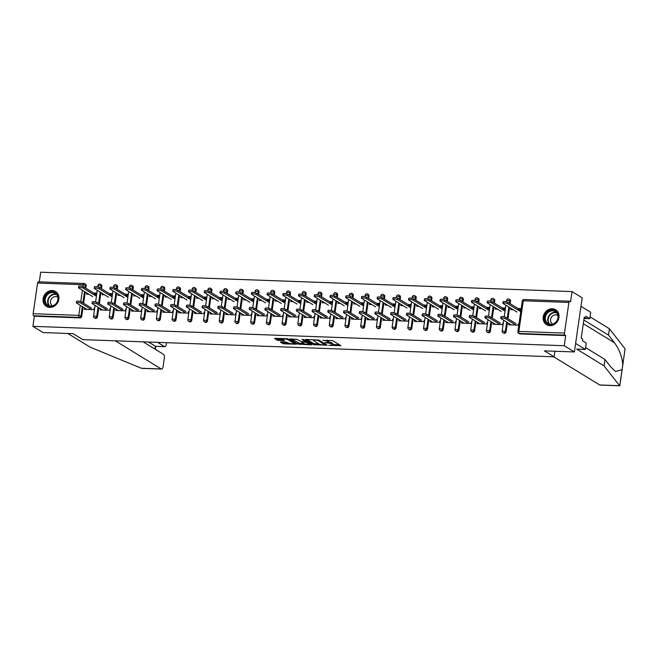 <?xml version="1.0" encoding="UTF-8"?>
<svg xmlns="http://www.w3.org/2000/svg" width="658" height="658" viewBox="0 0 658 658"><rect width="100%" height="100%" fill="white"/><g stroke="black" fill="none" stroke-linecap="round" stroke-linejoin="round"><path stroke-width="0.99" d="M328.868 345.31L340.926 345.672L332.726 340.647L322.774 340.392A3.52 0.757 -171.8 0 1 327.396 341.395L328.079 341.815A3.52 0.757 -171.8 0 1 328.391 342.201A3.52 0.757 -171.8 0 1 326.368 342.596L324.641 342.719L327.01 342.983A3.52 0.757 -171.8 0 1 331.632 343.994L332.315 344.414A3.52 0.757 -171.8 0 1 332.627 344.8A3.52 0.757 -171.8 0 1 330.604 345.195L328.868 345.31M49.761 307.401A8.735 7.633 -58.5 0 0 58.356 301.15A8.735 7.633 -58.5 0 0 55.543 291.51A8.735 7.633 -58.5 0 0 52.196 290.515A8.735 7.633 -58.5 0 0 43.601 296.758A8.735 7.633 -58.5 0 0 46.414 306.406A8.735 7.633 -58.5 0 0 49.761 307.401M549.866 325.644A8.735 7.633 -58.5 0 0 558.453 319.393A8.735 7.633 -58.5 0 0 555.648 309.754A8.735 7.633 -58.5 0 0 552.292 308.75A8.735 7.633 -58.5 0 0 543.705 315.001A8.735 7.633 -58.5 0 0 546.51 324.649A8.735 7.633 -58.5 0 0 549.866 325.644M280.958 341.897L280.431 342.144L282.726 343.55L284.174 343.863L296.47 344.167L288.179 339.026L286.732 338.706L275.06 338.286L274.534 338.525L277.306 340.227L283.746 340.729L284.379 340.605L282.899 339.635A2.945 0.633 -171.8 0 1 282.636 339.314A2.945 0.633 -171.8 0 1 284.972 339.026A2.945 0.633 -171.8 0 1 288.196 339.832L293.591 343.139A2.945 0.633 -171.8 0 1 293.855 343.46A2.945 0.633 -171.8 0 1 291.527 343.747A2.945 0.633 -171.8 0 1 288.303 342.95L285.959 342.078L280.958 341.897M568.899 302.45L523.266 300.78L518.849 331.426L564.49 333.088L568.899 302.45A1.678 0.732 92.1 0 1 569.663 301.191A1.678 0.732 92.1 0 1 569.836 301.249L570.576 301.701L572.032 291.584L582.198 297.811L574.393 351.948L544.372 350.854L554.118 356.825L82.826 339.635L73.079 333.664L43.058 332.561L32.9 326.335L564.235 345.721L565.691 335.596L564.951 335.144L519.31 333.474L520.05 333.935L565.691 335.596M574.393 351.948L564.235 345.721M313.479 344.669L327.133 345.17L318.933 340.145L305.822 339.405L305.287 339.651L313.479 344.669L313.636 343.591L319.056 344.052M311.218 344.85L298.107 344.109L289.808 338.969L296.881 339.339L301.652 341.691L305.592 341.691L302.03 339.454L303.42 339.503L311.752 344.611L311.218 344.85L311.292 344.331M554.118 356.825L554.916 351.232M564.49 333.088A1.678 0.732 92.1 0 0 564.951 335.144M32.9 326.335L34.356 316.218L33.616 315.758A1.678 0.732 -87.9 0 1 33.155 313.71L37.572 283.063A1.678 0.732 -87.9 0 1 38.328 281.813A1.678 0.732 -87.9 0 1 38.501 281.871M39.307 281.846L40.706 272.198L572.032 291.584M517.994 308.495L520.618 308.594L520.412 310L517.788 309.902M518.43 323.752L518.233 325.159L508.659 324.805L508.856 323.423M511.027 308.372L510.847 309.647L513.256 309.737M97.458 316.885A1.678 1.472 121.5 0 1 95.073 318.258L94.324 317.806A1.678 1.472 121.5 0 0 94.974 317.995A1.678 1.472 -58.5 0 0 96.718 316.432L97.458 316.885L98.79 307.631M99.852 284.108A1.678 1.472 121.5 0 1 100.501 284.297L101.242 284.758A1.678 1.472 121.5 0 1 101.875 286.238L101.513 288.772M100.962 292.58L99.342 303.823M82.949 286.543L83.204 284.733A1.678 0.732 -87.9 0 1 83.969 283.483A1.678 0.732 -87.9 0 1 84.142 283.532A1.678 1.472 121.5 0 1 84.783 283.721L85.524 284.182A1.678 1.472 121.5 0 1 86.157 285.671L85.795 288.196M85.244 292.004L83.624 303.248M83.073 307.056L81.74 316.309A1.678 1.472 121.5 0 1 79.996 317.88L79.256 317.427L33.616 315.758M34.356 316.218L79.996 317.88M520.05 333.935A1.678 1.472 121.5 0 1 519.409 333.738L518.668 333.285A1.678 1.472 121.5 0 0 519.31 333.474A1.678 0.732 92.1 0 1 518.849 331.426L517.879 331.616A1.678 1.678 0 0 0 518.668 333.285M102.401 293.468L102.22 294.743L104.638 294.833M109.17 294.998L111.786 295.097L111.992 293.682L109.368 293.591M109.804 308.841L109.606 310.255L100.032 309.902L100.23 308.512M128.894 318.028A1.678 1.472 121.5 0 1 126.501 319.41L125.76 318.949A1.678 1.472 121.5 0 0 126.402 319.146A1.678 1.472 -58.5 0 0 128.145 317.575L128.894 318.028L130.226 308.775M131.287 285.251A1.678 1.472 121.5 0 1 131.929 285.449L132.669 285.901A1.678 1.472 121.5 0 1 133.303 287.39L132.941 289.915M132.39 293.723L130.769 304.967M133.837 294.611L133.648 295.894L136.066 295.977M140.598 296.141L143.222 296.24L143.428 294.833L140.804 294.735M141.24 309.992L141.034 311.399L131.468 311.053L131.666 309.663M160.322 319.179A1.678 1.472 121.5 0 1 157.936 320.553L157.188 320.101A1.678 1.472 121.5 0 0 157.838 320.29A1.678 1.472 -58.5 0 0 159.581 318.719L160.322 319.179L161.654 309.926M162.723 286.403A1.678 1.472 121.5 0 1 163.365 286.592L164.105 287.044A1.678 1.472 121.5 0 1 164.739 288.533L164.377 291.066M163.826 294.874L162.205 306.118M165.265 295.755L165.084 297.038L167.502 297.128M172.034 297.293L174.658 297.383L174.855 295.977L172.24 295.886M172.676 311.135L172.47 312.542L162.896 312.196L163.102 310.806M191.758 320.323A1.678 1.472 121.5 0 1 189.364 321.704L188.624 321.244A1.678 1.472 121.5 0 0 189.265 321.441A1.678 1.472 -58.5 0 0 191.017 319.87L191.758 320.323L193.09 311.07M194.151 287.546A1.678 1.472 121.5 0 1 194.793 287.735L195.541 288.196A1.678 1.472 121.5 0 1 196.174 289.685L195.804 292.21M195.262 296.018L193.641 307.261M196.701 296.906L196.52 298.181L198.93 298.271M203.47 298.436L206.086 298.535L206.291 297.128L203.667 297.029M204.103 312.287L203.906 313.693L194.332 313.34L194.529 311.958M223.185 321.466A1.678 1.472 121.5 0 1 220.8 322.848L220.06 322.395A1.678 1.472 121.5 0 0 220.701 322.584A1.678 1.472 -58.5 0 0 222.445 321.014L223.185 321.466L224.526 312.213M225.587 288.689A1.678 1.472 121.5 0 1 226.229 288.887L226.969 289.339A1.678 1.472 121.5 0 1 227.602 290.828L227.24 293.361M226.689 297.169L225.069 308.405M228.137 298.049L227.948 299.332L230.366 299.415M234.898 299.587L237.522 299.678L237.719 298.271L235.103 298.173M235.539 313.43L235.334 314.837L225.768 314.491L225.965 313.101M254.621 322.617A1.678 1.472 121.5 0 1 252.236 323.991L251.488 323.539A1.678 1.472 121.5 0 0 252.137 323.728A1.678 1.472 -58.5 0 0 253.881 322.165L254.621 322.617L255.954 313.364M257.015 289.841A1.678 1.472 121.5 0 1 257.665 290.03L258.405 290.482A1.678 1.472 121.5 0 1 259.038 291.971L258.676 294.504M258.125 298.313L256.505 309.556M259.565 299.201L259.384 300.476L261.802 300.566M266.334 300.731L268.949 300.829L269.155 299.415L266.531 299.324M266.967 314.573L266.77 315.988L257.196 315.634L257.393 314.244M286.057 323.761A1.678 1.472 121.5 0 1 283.664 325.142L282.924 324.682A1.678 1.472 121.5 0 0 283.565 324.879A1.678 1.472 -58.5 0 0 285.309 323.308L286.057 323.761L287.39 314.508M288.451 290.984A1.678 1.472 121.5 0 1 289.092 291.181L289.833 291.634A1.678 1.472 121.5 0 1 290.466 293.123L290.104 295.648M289.553 299.456L287.933 310.699M291 300.344L290.811 301.627L293.229 301.709M297.761 301.874L300.385 301.973L300.591 300.566L297.967 300.467M298.403 315.725L298.197 317.131L288.632 316.786L288.829 315.396M317.485 324.912A1.678 1.472 121.5 0 1 315.1 326.286L314.351 325.833A1.678 1.472 121.5 0 0 315.001 326.023A1.678 1.472 -58.5 0 0 316.745 324.452L317.485 324.912L318.817 315.659M319.887 292.136A1.678 1.472 121.5 0 1 320.528 292.325L321.269 292.777A1.678 1.472 121.5 0 1 321.902 294.266L321.54 296.799M320.989 300.607L319.369 311.851M322.428 301.487L322.247 302.77L324.665 302.861M329.197 303.025L331.821 303.116L332.019 301.709L329.403 301.619M329.839 316.868L329.633 318.275L320.059 317.929L320.265 316.539M348.921 326.055A1.678 1.472 121.5 0 1 346.527 327.437L345.787 326.977A1.678 1.472 121.5 0 0 346.429 327.174A1.678 1.472 -58.5 0 0 348.181 325.603L348.921 326.055L350.253 316.802M351.314 293.279A1.678 1.472 121.5 0 1 351.956 293.468L352.704 293.929A1.678 1.472 121.5 0 1 353.338 295.417L352.968 297.942M352.425 301.751L350.804 312.994M353.864 302.639L353.683 303.914L356.093 304.004M360.633 304.169L363.249 304.267L363.455 302.861L360.831 302.762M361.267 318.02L361.069 319.426L351.495 319.072L351.693 317.691M380.349 327.199A1.678 1.472 121.5 0 1 377.963 328.581L377.223 328.128A1.678 1.472 121.5 0 0 377.865 328.317A1.678 1.472 -58.5 0 0 379.608 326.746L380.349 327.199L381.689 317.946M382.75 294.422A1.678 1.472 121.5 0 1 383.392 294.62L384.132 295.072A1.678 1.472 121.5 0 1 384.766 296.561L384.404 299.094M383.853 302.902L382.232 314.137M385.3 303.782L385.111 305.065L387.529 305.147M392.061 305.32L394.685 305.411L394.882 304.004L392.267 303.906M392.703 319.163L392.497 320.569L382.931 320.224L383.129 318.834M411.785 328.35A1.678 1.472 121.5 0 1 409.399 329.724L408.651 329.271A1.678 1.472 121.5 0 0 409.301 329.461A1.678 1.472 -58.5 0 0 411.044 327.898L411.785 328.35L413.117 319.097M414.178 295.574A1.678 1.472 121.5 0 1 414.828 295.763L415.568 296.215A1.678 1.472 121.5 0 1 416.201 297.704L415.84 300.237M415.288 304.045L413.668 315.289M416.728 304.934L416.547 306.209L418.965 306.299M423.497 306.464L426.113 306.562L426.318 305.147L423.694 305.057M424.13 320.306L423.933 321.721L414.359 321.367L414.556 319.977M443.221 329.494A1.678 1.472 121.5 0 1 440.827 330.875L440.087 330.415A1.678 1.472 121.5 0 0 440.728 330.612A1.678 1.472 -58.5 0 0 442.472 329.041L443.221 329.494L444.553 320.24M445.614 296.717A1.678 1.472 121.5 0 1 446.256 296.914L446.996 297.367A1.678 1.472 121.5 0 1 447.629 298.855L447.267 301.38M446.716 305.189L445.096 316.432M448.164 306.077L447.975 307.352L450.393 307.442M454.925 307.607L457.549 307.705L457.754 306.299L455.13 306.2M455.566 321.458L455.361 322.864L445.795 322.519L445.992 321.129M474.648 330.645A1.678 1.472 121.5 0 1 472.263 332.019L471.515 331.566A1.678 1.472 121.5 0 0 472.164 331.755A1.678 1.472 -58.5 0 0 473.908 330.184L474.648 330.645L475.981 321.392M477.05 297.868A1.678 1.472 121.5 0 1 477.692 298.058L478.432 298.51A1.678 1.472 121.5 0 1 479.065 299.999L478.703 302.532M478.152 306.34L476.532 317.584M479.592 307.22L479.411 308.503L481.829 308.594M486.361 308.758L488.984 308.849L489.182 307.442L486.566 307.352M487.002 322.601L486.797 324.007L477.223 323.662L477.428 322.272M506.084 331.788A1.678 1.472 121.5 0 1 503.691 333.17L502.951 332.709A1.678 1.472 121.5 0 0 503.592 332.907A1.678 1.472 -58.5 0 0 505.344 331.336L506.084 331.788L507.417 322.535M508.478 299.012A1.678 1.472 121.5 0 1 509.119 299.201L509.868 299.661A1.678 1.472 121.5 0 1 510.501 301.15L510.131 303.675M509.588 307.483L507.968 318.727M502.712 323.177L502.515 324.583L492.941 324.238L493.138 322.848M495.31 307.796L495.129 309.079L497.547 309.161M502.079 309.326L504.694 309.424L504.9 308.018L502.276 307.919M490.366 331.213A1.678 1.472 121.5 0 1 487.981 332.594L487.233 332.142A1.678 1.472 121.5 0 0 487.882 332.331A1.678 1.472 -58.5 0 0 489.626 330.76L490.366 331.213L491.699 321.959M492.76 298.436A1.678 1.472 121.5 0 1 493.41 298.633L494.15 299.086A1.678 1.472 121.5 0 1 494.783 300.574L494.413 303.099M493.87 306.916L492.25 318.151M471.284 322.033L471.079 323.44L461.513 323.086L461.71 321.696M463.882 306.653L463.693 307.928L466.111 308.018M470.643 308.183L473.267 308.281L473.464 306.875L470.848 306.776M458.93 330.069A1.678 1.472 121.5 0 1 456.545 331.443L455.805 330.99A1.678 1.472 121.5 0 0 456.446 331.18A1.678 1.472 -58.5 0 0 458.19 329.617L458.93 330.069L460.263 320.816M461.332 297.293A1.678 1.472 121.5 0 1 461.974 297.482L462.714 297.942A1.678 1.472 121.5 0 1 463.347 299.423L462.985 301.956M462.434 305.764L460.814 317.008M439.848 320.882L439.651 322.288L430.077 321.943L430.274 320.553M432.446 305.501L432.265 306.784L434.675 306.875M439.215 307.039L441.831 307.13L442.036 305.723L439.412 305.625M427.503 328.926A1.678 1.472 121.5 0 1 425.109 330.3L424.369 329.847A1.678 1.472 121.5 0 0 425.01 330.036A1.678 1.472 -58.5 0 0 426.762 328.465L427.503 328.926L428.835 319.673M429.896 296.149A1.678 1.472 121.5 0 1 430.538 296.339L431.286 296.791A1.678 1.472 121.5 0 1 431.919 298.28L431.549 300.813M431.006 304.621L429.386 315.865M408.421 319.739L408.215 321.145L398.641 320.791L398.847 319.41M401.01 304.358L400.829 305.633L403.247 305.723M407.779 305.888L410.403 305.986L410.6 304.58L407.985 304.481M396.067 327.774A1.678 1.472 121.5 0 1 393.681 329.156L392.933 328.696A1.678 1.472 121.5 0 0 393.583 328.893A1.678 1.472 -58.5 0 0 395.326 327.322L396.067 327.774L397.399 318.521M398.468 294.998A1.678 1.472 121.5 0 1 399.11 295.187L399.85 295.648A1.678 1.472 121.5 0 1 400.483 297.136L400.122 299.661M399.571 303.47L397.95 314.713M376.985 318.587L376.779 319.994L367.213 319.648L367.411 318.258M369.582 303.206L369.393 304.49L371.811 304.58M376.343 304.744L378.967 304.835L379.173 303.428L376.549 303.338M364.639 326.631A1.678 1.472 121.5 0 1 362.245 328.005L361.505 327.552A1.678 1.472 121.5 0 0 362.147 327.742A1.678 1.472 -58.5 0 0 363.89 326.171L364.639 326.631L365.971 317.378M367.032 293.855A1.678 1.472 121.5 0 1 367.674 294.044L368.414 294.496A1.678 1.472 121.5 0 1 369.048 295.985L368.686 298.518M368.135 302.326L366.514 313.57M345.549 317.444L345.351 318.85L335.777 318.505L335.975 317.115M338.146 302.063L337.965 303.346L340.383 303.428M344.915 303.593L347.531 303.692L347.737 302.285L345.113 302.186M333.203 325.48A1.678 1.472 121.5 0 1 330.818 326.861L330.069 326.409A1.678 1.472 121.5 0 0 330.719 326.598A1.678 1.472 -58.5 0 0 332.463 325.027L333.203 325.48L334.535 316.227M335.596 292.703A1.678 1.472 121.5 0 1 336.246 292.9L336.986 293.353A1.678 1.472 121.5 0 1 337.62 294.842L337.258 297.375M336.707 301.183L335.087 312.418M314.121 316.301L313.915 317.707L304.35 317.353L304.547 315.963M306.718 300.92L306.529 302.195L308.947 302.285M313.479 302.45L316.103 302.548L316.301 301.142L313.685 301.043M301.767 324.336A1.678 1.472 121.5 0 1 299.382 325.71L298.642 325.258A1.678 1.472 121.5 0 0 299.283 325.447A1.678 1.472 -58.5 0 0 301.027 323.884L301.767 324.336L303.108 315.083M304.169 291.56A1.678 1.472 121.5 0 1 304.81 291.749L305.551 292.21A1.678 1.472 121.5 0 1 306.184 293.69L305.822 296.223M305.271 300.032L303.651 311.275M282.685 315.149L282.488 316.556L272.914 316.21L273.111 314.82M275.283 299.768L275.102 301.051L277.512 301.142M282.052 301.306L284.667 301.397L284.873 299.99L282.249 299.892M270.339 323.193A1.678 1.472 121.5 0 1 267.946 324.567L267.206 324.114A1.678 1.472 121.5 0 0 267.847 324.304A1.678 1.472 -58.5 0 0 269.599 322.733L270.339 323.193L271.672 313.94M272.733 290.417A1.678 1.472 121.5 0 1 273.374 290.606L274.123 291.058A1.678 1.472 121.5 0 1 274.756 292.547L274.386 295.08M273.843 298.888L272.223 310.132M251.257 314.006L251.052 315.412L241.478 315.059L241.683 313.677M243.847 298.625L243.666 299.9L246.084 299.99M250.616 300.155L253.24 300.254L253.437 298.847L250.821 298.748M238.903 322.042A1.678 1.472 121.5 0 1 236.518 323.423L235.77 322.963A1.678 1.472 121.5 0 0 236.419 323.16A1.678 1.472 -58.5 0 0 238.163 321.589L238.903 322.042L240.236 312.789M241.305 289.265A1.678 1.472 121.5 0 1 241.947 289.454L242.687 289.915A1.678 1.472 121.5 0 1 243.32 291.404L242.958 293.929M242.407 297.737L240.787 308.98M219.821 312.854L219.616 314.261L210.05 313.915L210.247 312.525M212.419 297.474L212.23 298.757L214.648 298.847M219.18 299.012L221.804 299.102L222.009 297.696L219.385 297.605M207.476 320.898A1.678 1.472 121.5 0 1 205.082 322.272L204.342 321.82A1.678 1.472 121.5 0 0 204.983 322.009A1.678 1.472 -58.5 0 0 206.727 320.438L207.476 320.898L208.808 311.645M209.869 288.122A1.678 1.472 121.5 0 1 210.511 288.311L211.251 288.763A1.678 1.472 121.5 0 1 211.884 290.252L211.522 292.785M210.971 296.594L209.351 307.837M188.385 311.711L188.188 313.118L178.614 312.772L178.811 311.382M180.983 296.33L180.802 297.613L183.22 297.696M187.752 297.86L190.368 297.959L190.573 296.552L187.949 296.454M176.04 319.747A1.678 1.472 121.5 0 1 173.654 321.129L172.906 320.676A1.678 1.472 121.5 0 0 173.556 320.865A1.678 1.472 -58.5 0 0 175.299 319.294L176.04 319.747L177.372 310.494M178.433 286.97A1.678 1.472 121.5 0 1 179.083 287.168L179.823 287.62A1.678 1.472 121.5 0 1 180.457 289.109L180.095 291.642M179.544 295.45L177.923 306.686M156.958 310.568L156.752 311.974L147.186 311.621L147.384 310.231M149.555 295.187L149.366 296.462L151.784 296.552M156.316 296.717L158.94 296.816L159.137 295.409L156.522 295.31M144.604 318.604A1.678 1.472 121.5 0 1 142.218 319.977L141.478 319.525A1.678 1.472 121.5 0 0 142.12 319.714A1.678 1.472 -58.5 0 0 143.863 318.151L144.604 318.604L145.944 309.35M147.005 285.827A1.678 1.472 121.5 0 1 147.647 286.016L148.387 286.477A1.678 1.472 121.5 0 1 149.021 287.957L148.659 290.491M148.108 294.299L146.487 305.542M125.522 309.416L125.324 310.823L115.75 310.477L115.948 309.087M118.119 294.036L117.938 295.319L120.348 295.409M124.888 295.574L127.504 295.664L127.71 294.258L125.086 294.167M113.176 317.46A1.678 1.472 121.5 0 1 110.783 318.834L110.042 318.382A1.678 1.472 121.5 0 0 110.684 318.571A1.678 1.472 -58.5 0 0 112.436 317L113.176 317.46L114.508 308.207M115.569 284.684A1.678 1.472 121.5 0 1 116.211 284.873L116.959 285.325A1.678 1.472 121.5 0 1 117.593 286.814L117.223 289.347M116.68 293.155L115.06 304.399M94.094 308.273L93.888 309.679L84.314 309.326L84.52 307.944M86.683 292.892L86.502 294.167L88.92 294.258M93.452 294.422L96.076 294.521L96.274 293.114L93.658 293.016M332.627 344.8L332.784 343.715A3.52 0.757 -171.8 0 0 332.471 343.328L332.315 344.414M328.424 342.004A3.52 0.757 -171.8 0 1 331.788 342.908L332.471 343.328M328.391 342.201L328.548 341.124A3.52 0.757 -171.8 0 0 328.235 340.737L328.079 341.815M327.314 340.186A3.52 0.757 -171.8 0 1 327.552 340.318L328.235 340.737M332.668 344.545L339.487 344.792M306.875 339.446L313.636 343.591M324.871 344.981L318.044 340.4L315.601 340.128A3.52 0.757 -171.8 0 0 313.578 340.523A3.52 0.757 -171.8 0 0 313.899 340.91L318.817 343.92A3.52 0.757 -171.8 0 0 323.44 344.932L324.871 344.981M310.321 343.731L309.252 343.69M303.642 343.484L299.703 343.344L299.546 344.422M291.494 338.878L299.703 343.344M303.651 343.492A2.945 0.633 -171.8 0 0 306.875 344.29A2.945 0.633 -171.8 0 0 309.211 344.011A2.945 0.633 -171.8 0 0 308.947 343.682L305.6 342.201L301.652 342.209L303.651 343.492M306.11 341.148L305.6 342.201M276.121 338.319L278.91 339.462L282.85 339.602M282.019 341.938L284.33 342.785L288.27 342.925M293.904 343.131L294.94 343.172M502.852 303.223L503.049 301.816A2.517 0.543 8.2 0 1 505.048 301.57A2.517 0.543 8.2 0 1 507.811 302.252L507.614 303.659A2.517 0.543 -171.8 0 0 504.85 302.976A2.517 0.543 -171.8 0 0 502.852 303.223A2.517 0.543 -171.8 0 0 503.074 303.494L517.015 312.04M520.749 311.711L507.614 303.659M520.412 309.976L507.811 302.252M500.68 318.275L500.886 316.86A2.517 0.543 8.2 0 1 502.885 316.621A2.517 0.543 8.2 0 1 505.64 317.304L505.443 318.711A2.517 0.543 -171.8 0 0 502.679 318.028A2.517 0.543 -171.8 0 0 500.68 318.275A2.517 0.543 -171.8 0 0 500.911 318.546L511.282 324.904M505.64 317.304L516.012 323.662M505.443 318.711L515.814 325.068M555.763 311.218A7.559 6.605 121.5 0 1 556.816 321.293A7.559 6.605 121.5 0 1 547.135 323.629A7.559 6.605 121.5 0 1 546.091 313.562A7.559 6.605 121.5 0 1 555.763 311.218M547.686 323.317A6.999 6.119 -58.5 0 0 548.024 323.539A6.999 6.119 -58.5 0 0 556.775 320.964A6.999 6.119 -58.5 0 0 555.673 311.826A6.999 6.119 -58.5 0 0 555.344 311.604A6.999 6.119 -58.5 0 0 546.592 314.179A6.999 6.119 -58.5 0 0 547.686 323.317M557.951 315.585A4.984 4.359 -58.5 0 0 557.91 315.552A4.984 4.359 -58.5 0 0 557.671 315.396A4.984 4.359 -58.5 0 0 551.445 317.23A4.984 4.359 -58.5 0 0 552.226 323.736A4.984 4.359 -58.5 0 0 552.465 323.892A4.984 4.359 -58.5 0 0 552.761 324.057M556.512 310.387A8.677 7.583 -58.5 0 0 556.405 310.305A8.677 7.583 -58.5 0 0 555.985 310.025A8.677 7.583 -58.5 0 0 545.137 313.224A8.677 7.583 -58.5 0 0 546.502 324.55A8.677 7.583 -58.5 0 0 546.913 324.83A8.677 7.583 -58.5 0 0 547.472 325.134M48.865 292.728A7.559 6.605 121.5 0 1 57.764 295.746A7.559 6.605 121.5 0 1 53.841 305.641A7.559 6.605 121.5 0 1 44.933 302.622A7.559 6.605 121.5 0 1 48.865 292.728M53.882 305.304A6.999 6.119 -58.5 0 0 57.904 299.332A6.999 6.119 -58.5 0 0 55.239 293.361A6.999 6.119 -58.5 0 0 49.276 293.353A6.999 6.119 -58.5 0 0 45.254 299.324A6.999 6.119 -58.5 0 0 47.927 305.296A6.999 6.119 -58.5 0 0 53.882 305.304M57.855 297.342A4.984 4.359 -58.5 0 0 57.575 297.153A4.984 4.359 -58.5 0 0 53.331 297.145A4.984 4.359 -58.5 0 0 50.469 301.397A4.984 4.359 -58.5 0 0 52.36 305.649A4.984 4.359 -58.5 0 0 52.656 305.814M56.415 292.144A8.677 7.583 -58.5 0 0 55.889 291.782A8.677 7.583 -58.5 0 0 48.495 291.774A8.677 7.583 -58.5 0 0 43.502 299.176A8.677 7.583 -58.5 0 0 46.817 306.587A8.677 7.583 -58.5 0 0 47.376 306.891M585.62 347.621L604.99 359.49L611.019 367.189L615.543 371.482L622.073 369.681L619.754 385.802L600.047 385.078A3.364 1.464 -87.9 0 1 599.701 384.971L619.844 385.72L625.075 348.847L609.423 328.737L608.502 335.128L583.843 320.01M604.99 359.49L604.069 365.881L576.696 349.102L585.365 349.414L575.618 343.443L580.973 306.307L590.711 312.279L589.79 318.669L585.891 316.276L585.645 318.011L584.255 317.156L581.244 338.056L582.634 338.911L582.388 340.638L586.278 343.032L585.365 349.414M619.581 385.695L604.069 365.881M584.065 318.456L589.79 318.669M609.423 328.737L590.053 316.868M622.073 369.681L622.756 364.968C622.279 357.162 619.532 349.776 614.531 342.826L608.502 335.128M553.74 356.809L599.701 384.971M584.139 317.954L585.645 318.011M115.298 340.819L161.251 368.982A3.364 1.464 92.1 0 0 161.597 369.089A3.364 1.464 92.1 0 0 163.11 366.58L164.294 358.355A3.364 1.464 92.1 0 0 163.373 354.251L143.107 341.831M161.251 368.982L141.363 368.25L90.064 347.128L67.774 333.466M164.829 346.676L155.675 346.338L164.484 346.569A3.364 1.464 92.1 0 0 164.829 346.676A3.364 1.464 92.1 0 0 166.342 344.167L166.556 342.686M164.484 346.569L157.624 342.357M155 349.118L155.411 346.231L148.552 342.028M487.134 302.647L487.339 301.241A2.517 0.543 8.2 0 1 489.33 300.994A2.517 0.543 8.2 0 1 492.094 301.685L491.896 303.091A2.517 0.543 -171.8 0 0 489.133 302.4A2.517 0.543 -171.8 0 0 487.134 302.647A2.517 0.543 -171.8 0 0 487.364 302.927L501.306 311.464M505.031 311.144L491.896 303.091M504.702 309.408L492.094 301.685M471.416 302.071L471.621 300.665A2.517 0.543 8.2 0 1 473.62 300.418A2.517 0.543 8.2 0 1 476.384 301.109L476.178 302.516A2.517 0.543 -171.8 0 0 473.415 301.833A2.517 0.543 -171.8 0 0 471.416 302.071A2.517 0.543 -171.8 0 0 471.646 302.351L485.588 310.897M489.313 310.568L476.178 302.516M488.984 308.832L476.384 301.109M455.698 301.504L455.904 300.089A2.517 0.543 8.2 0 1 457.902 299.851A2.517 0.543 8.2 0 1 460.666 300.533L460.46 301.94A2.517 0.543 -171.8 0 0 457.697 301.257A2.517 0.543 -171.8 0 0 455.698 301.504A2.517 0.543 -171.8 0 0 455.928 301.775L469.87 310.321M473.604 309.992L460.46 301.94M473.267 308.257L460.666 300.533M439.98 300.928L440.186 299.522A2.517 0.543 8.2 0 1 442.184 299.275A2.517 0.543 8.2 0 1 444.948 299.966L444.742 301.372A2.517 0.543 -171.8 0 0 441.979 300.681A2.517 0.543 -171.8 0 0 439.98 300.928A2.517 0.543 -171.8 0 0 440.21 301.208L454.152 309.745M457.886 309.424L444.742 301.372M457.549 307.689L444.948 299.966M424.27 300.352L424.468 298.946A2.517 0.543 8.2 0 1 426.466 298.699A2.517 0.543 8.2 0 1 429.23 299.39L429.032 300.796A2.517 0.543 -171.8 0 0 426.269 300.106A2.517 0.543 -171.8 0 0 424.27 300.352A2.517 0.543 -171.8 0 0 424.492 300.632L438.434 309.178M442.168 308.849L429.032 300.796M441.831 307.113L429.23 299.39M484.962 317.699L485.168 316.292A2.517 0.543 8.2 0 1 487.167 316.046A2.517 0.543 8.2 0 1 489.93 316.728L489.725 318.143A2.517 0.543 -171.8 0 0 486.961 317.452A2.517 0.543 -171.8 0 0 484.962 317.699A2.517 0.543 -171.8 0 0 485.193 317.97L495.564 324.328M489.93 316.728L500.302 323.086M489.725 318.143L500.096 324.493M469.244 317.123L469.45 315.717A2.517 0.543 8.2 0 1 471.449 315.47A2.517 0.543 8.2 0 1 474.212 316.161L474.007 317.567A2.517 0.543 -171.8 0 0 471.243 316.876A2.517 0.543 -171.8 0 0 469.244 317.123A2.517 0.543 -171.8 0 0 469.475 317.403L479.846 323.761M474.212 316.161L484.584 322.51M474.007 317.567L484.378 323.925M453.535 316.547L453.732 315.141A2.517 0.543 8.2 0 1 455.731 314.902A2.517 0.543 8.2 0 1 458.494 315.585L458.289 316.991A2.517 0.543 -171.8 0 0 455.525 316.309A2.517 0.543 -171.8 0 0 453.535 316.547A2.517 0.543 -171.8 0 0 453.757 316.827L464.129 323.185M458.494 315.585L468.866 321.943M458.289 316.991L468.66 323.349M437.817 315.98L438.014 314.573A2.517 0.543 8.2 0 1 440.013 314.327A2.517 0.543 8.2 0 1 442.776 315.009L442.579 316.416A2.517 0.543 -171.8 0 0 439.815 315.733A2.517 0.543 -171.8 0 0 437.817 315.98A2.517 0.543 -171.8 0 0 438.039 316.251L448.411 322.609M442.776 315.009L453.148 321.367M442.579 316.416L452.951 322.774M422.099 315.404L422.304 313.998A2.517 0.543 8.2 0 1 424.303 313.751A2.517 0.543 8.2 0 1 427.058 314.442L426.861 315.848A2.517 0.543 -171.8 0 0 424.097 315.157A2.517 0.543 -171.8 0 0 422.099 315.404A2.517 0.543 -171.8 0 0 422.329 315.684L432.701 322.033M427.058 314.442L437.43 320.791M426.861 315.848L437.233 322.206M408.552 299.777L408.758 298.37A2.517 0.543 8.2 0 1 410.748 298.132A2.517 0.543 8.2 0 1 413.512 298.814L413.314 300.221A2.517 0.543 -171.8 0 0 410.551 299.538A2.517 0.543 -171.8 0 0 408.552 299.777A2.517 0.543 -171.8 0 0 408.783 300.056L422.724 308.602M426.45 308.273L413.314 300.221M426.121 306.538L413.512 298.814M406.381 314.828L406.586 313.422A2.517 0.543 8.2 0 1 408.585 313.175A2.517 0.543 8.2 0 1 411.349 313.866L411.143 315.272A2.517 0.543 -171.8 0 0 408.379 314.59A2.517 0.543 -171.8 0 0 406.381 314.828A2.517 0.543 -171.8 0 0 406.611 315.108L416.983 321.466M411.349 313.866L421.72 320.224M411.143 315.272L421.515 321.63M392.834 299.209L393.04 297.803A2.517 0.543 8.2 0 1 395.039 297.556A2.517 0.543 8.2 0 1 397.802 298.239L397.596 299.653A2.517 0.543 -171.8 0 0 394.833 298.962A2.517 0.543 -171.8 0 0 392.834 299.209A2.517 0.543 -171.8 0 0 393.065 299.48L407.006 308.026M410.732 307.705L397.596 299.653M410.403 305.962L397.802 298.239M390.663 314.261L390.868 312.846A2.517 0.543 8.2 0 1 392.867 312.608A2.517 0.543 8.2 0 1 395.631 313.29L395.425 314.697A2.517 0.543 -171.8 0 0 392.661 314.014A2.517 0.543 -171.8 0 0 390.663 314.261A2.517 0.543 -171.8 0 0 390.893 314.532L401.265 320.89M395.631 313.29L406.002 319.648M395.425 314.697L405.797 321.055M377.116 298.633L377.322 297.227A2.517 0.543 8.2 0 1 379.321 296.98A2.517 0.543 8.2 0 1 382.084 297.671L381.879 299.077A2.517 0.543 -171.8 0 0 379.115 298.387A2.517 0.543 -171.8 0 0 377.116 298.633A2.517 0.543 -171.8 0 0 377.347 298.913L391.288 307.459M395.022 307.13L381.879 299.077M394.685 305.394L382.084 297.671M374.953 313.685L375.15 312.279A2.517 0.543 8.2 0 1 377.149 312.032A2.517 0.543 8.2 0 1 379.913 312.723L379.707 314.129A2.517 0.543 -171.8 0 0 376.944 313.438A2.517 0.543 -171.8 0 0 374.953 313.685A2.517 0.543 -171.8 0 0 375.175 313.965L385.547 320.314M379.913 312.723L390.284 319.072M379.707 314.129L390.079 320.479M361.398 298.058L361.604 296.651A2.517 0.543 8.2 0 1 363.603 296.413A2.517 0.543 8.2 0 1 366.366 297.095L366.161 298.502A2.517 0.543 -171.8 0 0 363.397 297.819A2.517 0.543 -171.8 0 0 361.398 298.058A2.517 0.543 -171.8 0 0 361.629 298.337L375.57 306.883M379.304 306.554L366.161 298.502M378.967 304.819L366.366 297.095M359.235 313.109L359.433 311.703A2.517 0.543 8.2 0 1 361.431 311.456A2.517 0.543 8.2 0 1 364.195 312.147L363.997 313.553A2.517 0.543 -171.8 0 0 361.234 312.871A2.517 0.543 -171.8 0 0 359.235 313.109A2.517 0.543 -171.8 0 0 359.457 313.389L369.829 319.747M364.195 312.147L374.566 318.505M363.997 313.553L374.369 319.911M345.689 297.49L345.886 296.084A2.517 0.543 8.2 0 1 347.885 295.837A2.517 0.543 8.2 0 1 350.648 296.519L350.451 297.926A2.517 0.543 -171.8 0 0 347.687 297.243A2.517 0.543 -171.8 0 0 345.689 297.49A2.517 0.543 -171.8 0 0 345.911 297.761L359.852 306.307M363.586 305.978L350.451 297.926M363.257 304.243L350.648 296.519M343.517 312.542L343.723 311.127A2.517 0.543 8.2 0 1 345.721 310.889A2.517 0.543 8.2 0 1 348.485 311.571L348.279 312.978A2.517 0.543 -171.8 0 0 345.516 312.295A2.517 0.543 -171.8 0 0 343.517 312.542A2.517 0.543 -171.8 0 0 343.747 312.813L354.119 319.171M348.485 311.571L358.849 317.929M348.279 312.978L358.651 319.336M329.971 296.914L330.176 295.508A2.517 0.543 8.2 0 1 332.167 295.261A2.517 0.543 8.2 0 1 334.93 295.952L334.733 297.358A2.517 0.543 -171.8 0 0 331.969 296.668A2.517 0.543 -171.8 0 0 329.971 296.914A2.517 0.543 -171.8 0 0 330.201 297.194L344.142 305.731M347.868 305.411L334.733 297.358M347.539 303.675L334.93 295.952M327.799 311.966L328.005 310.56A2.517 0.543 8.2 0 1 330.003 310.313A2.517 0.543 8.2 0 1 332.767 310.995L332.561 312.41A2.517 0.543 -171.8 0 0 329.798 311.719A2.517 0.543 -171.8 0 0 327.799 311.966A2.517 0.543 -171.8 0 0 328.029 312.237L338.401 318.595M332.767 310.995L343.139 317.353M332.561 312.41L342.933 318.76M314.253 296.339L314.458 294.932A2.517 0.543 8.2 0 1 316.457 294.685A2.517 0.543 8.2 0 1 319.22 295.376L319.015 296.783A2.517 0.543 -171.8 0 0 316.251 296.1A2.517 0.543 -171.8 0 0 314.253 296.339A2.517 0.543 -171.8 0 0 314.483 296.618L328.424 305.164M332.15 304.835L319.015 296.783M331.821 303.099L319.22 295.376M312.081 311.39L312.287 309.984A2.517 0.543 8.2 0 1 314.285 309.737A2.517 0.543 8.2 0 1 317.049 310.428L316.843 311.834A2.517 0.543 -171.8 0 0 314.08 311.144A2.517 0.543 -171.8 0 0 312.081 311.39A2.517 0.543 -171.8 0 0 312.311 311.67L322.683 318.028M317.049 310.428L327.421 316.786M316.843 311.834L327.215 318.192M298.535 295.771L298.74 294.356A2.517 0.543 8.2 0 1 300.739 294.118A2.517 0.543 8.2 0 1 303.502 294.8L303.297 296.207A2.517 0.543 -171.8 0 0 300.533 295.524A2.517 0.543 -171.8 0 0 298.535 295.771A2.517 0.543 -171.8 0 0 298.765 296.042L312.706 304.588M316.44 304.259L303.297 296.207M316.103 302.524L303.502 294.8M296.371 310.815L296.569 309.408A2.517 0.543 8.2 0 1 298.567 309.17A2.517 0.543 8.2 0 1 301.331 309.852L301.125 311.259A2.517 0.543 -171.8 0 0 298.362 310.576A2.517 0.543 -171.8 0 0 296.371 310.815A2.517 0.543 -171.8 0 0 296.594 311.094L306.965 317.452M301.331 309.852L311.703 316.21M301.125 311.259L311.497 317.617M282.817 295.195L283.022 293.789A2.517 0.543 8.2 0 1 285.021 293.542A2.517 0.543 8.2 0 1 287.785 294.233L287.579 295.639A2.517 0.543 -171.8 0 0 284.815 294.949A2.517 0.543 -171.8 0 0 282.817 295.195A2.517 0.543 -171.8 0 0 283.047 295.475L296.988 304.012M300.722 303.692L287.579 295.639M300.385 301.956L287.785 294.233M280.653 310.247L280.851 308.841A2.517 0.543 8.2 0 1 282.85 308.594A2.517 0.543 8.2 0 1 285.613 309.276L285.416 310.683A2.517 0.543 -171.8 0 0 282.652 310A2.517 0.543 -171.8 0 0 280.653 310.247A2.517 0.543 -171.8 0 0 280.876 310.518L291.247 316.876M285.613 309.276L295.985 315.634M285.416 310.683L295.787 317.041M267.107 294.62L267.304 293.213A2.517 0.543 8.2 0 1 269.303 292.966A2.517 0.543 8.2 0 1 272.067 293.657L271.869 295.064A2.517 0.543 -171.8 0 0 269.106 294.373A2.517 0.543 -171.8 0 0 267.107 294.62A2.517 0.543 -171.8 0 0 267.329 294.899L281.27 303.445M285.004 303.116L271.869 295.064M284.675 301.38L272.067 293.657M264.935 309.671L265.141 308.265A2.517 0.543 8.2 0 1 267.14 308.018A2.517 0.543 8.2 0 1 269.903 308.709L269.698 310.115A2.517 0.543 -171.8 0 0 266.934 309.424A2.517 0.543 -171.8 0 0 264.935 309.671A2.517 0.543 -171.8 0 0 265.166 309.951L275.538 316.301M269.903 308.709L280.267 315.059M269.698 310.115L280.069 316.473M251.389 294.052L251.595 292.637A2.517 0.543 8.2 0 1 253.585 292.399A2.517 0.543 8.2 0 1 256.349 293.081L256.151 294.488A2.517 0.543 -171.8 0 0 253.388 293.805A2.517 0.543 -171.8 0 0 251.389 294.052A2.517 0.543 -171.8 0 0 251.619 294.323L265.561 302.869M269.286 302.54L256.151 294.488M268.957 300.805L256.349 293.081M249.218 309.096L249.423 307.689A2.517 0.543 8.2 0 1 251.422 307.451A2.517 0.543 8.2 0 1 254.185 308.133L253.98 309.54A2.517 0.543 -171.8 0 0 251.216 308.857A2.517 0.543 -171.8 0 0 249.218 309.096A2.517 0.543 -171.8 0 0 249.448 309.375L259.82 315.733M254.185 308.133L264.557 314.491M253.98 309.54L264.351 315.898M235.671 293.476L235.877 292.07A2.517 0.543 8.2 0 1 237.875 291.823A2.517 0.543 8.2 0 1 240.639 292.506L240.433 293.92A2.517 0.543 -171.8 0 0 237.67 293.229A2.517 0.543 -171.8 0 0 235.671 293.476A2.517 0.543 -171.8 0 0 235.901 293.748L249.843 302.293M253.569 301.973L240.433 293.92M253.24 300.229L240.639 292.506M233.5 308.528L233.705 307.121A2.517 0.543 8.2 0 1 235.704 306.875A2.517 0.543 8.2 0 1 238.467 307.557L238.262 308.964A2.517 0.543 -171.8 0 0 235.498 308.281A2.517 0.543 -171.8 0 0 233.5 308.528A2.517 0.543 -171.8 0 0 233.73 308.799L244.102 315.157M238.467 307.557L248.839 313.915M238.262 308.964L248.634 315.322M219.953 292.9L220.159 291.494A2.517 0.543 8.2 0 1 222.157 291.247A2.517 0.543 8.2 0 1 224.921 291.938L224.715 293.345A2.517 0.543 -171.8 0 0 221.952 292.654A2.517 0.543 -171.8 0 0 219.953 292.9A2.517 0.543 -171.8 0 0 220.183 293.18L234.125 301.726M237.859 301.397L224.715 293.345M237.522 299.661L224.921 291.938M217.79 307.952L217.987 306.546A2.517 0.543 8.2 0 1 219.986 306.299A2.517 0.543 8.2 0 1 222.749 306.99L222.544 308.396A2.517 0.543 -171.8 0 0 219.78 307.705A2.517 0.543 -171.8 0 0 217.79 307.952A2.517 0.543 -171.8 0 0 218.012 308.232L228.384 314.582M222.749 306.99L233.121 313.34M222.544 308.396L232.916 314.746M204.235 292.325L204.441 290.918A2.517 0.543 8.2 0 1 206.439 290.68A2.517 0.543 8.2 0 1 209.203 291.362L208.997 292.769A2.517 0.543 -171.8 0 0 206.234 292.086A2.517 0.543 -171.8 0 0 204.235 292.325A2.517 0.543 -171.8 0 0 204.465 292.604L218.407 301.15M222.141 300.821L208.997 292.769M221.804 299.086L209.203 291.362M202.072 307.376L202.269 305.97A2.517 0.543 8.2 0 1 204.268 305.723A2.517 0.543 8.2 0 1 207.031 306.414L206.834 307.821A2.517 0.543 -171.8 0 0 204.07 307.138A2.517 0.543 -171.8 0 0 202.072 307.376A2.517 0.543 -171.8 0 0 202.294 307.656L212.666 314.014M207.031 306.414L217.403 312.772M206.834 307.821L217.206 314.179M188.525 291.757L188.723 290.351A2.517 0.543 8.2 0 1 190.721 290.104A2.517 0.543 8.2 0 1 193.485 290.787L193.287 292.193A2.517 0.543 -171.8 0 0 190.524 291.51A2.517 0.543 -171.8 0 0 188.525 291.757A2.517 0.543 -171.8 0 0 188.747 292.029L202.689 300.574M206.423 300.245L193.287 292.193M206.094 298.51L193.485 290.787M186.354 306.809L186.559 305.394A2.517 0.543 8.2 0 1 188.558 305.156A2.517 0.543 8.2 0 1 191.322 305.838L191.116 307.245A2.517 0.543 -171.8 0 0 188.352 306.562A2.517 0.543 -171.8 0 0 186.354 306.809A2.517 0.543 -171.8 0 0 186.584 307.08L196.956 313.438M191.322 305.838L201.685 312.196M191.116 307.245L201.488 313.603M172.807 291.181L173.013 289.775A2.517 0.543 8.2 0 1 175.003 289.528A2.517 0.543 8.2 0 1 177.767 290.219L177.57 291.626A2.517 0.543 -171.8 0 0 174.806 290.935A2.517 0.543 -171.8 0 0 172.807 291.181A2.517 0.543 -171.8 0 0 173.038 291.461L186.979 299.999M190.705 299.678L177.57 291.626M190.376 297.942L177.767 290.219M170.636 306.233L170.841 304.827A2.517 0.543 8.2 0 1 172.84 304.58A2.517 0.543 8.2 0 1 175.604 305.263L175.398 306.677A2.517 0.543 -171.8 0 0 172.635 305.986A2.517 0.543 -171.8 0 0 170.636 306.233A2.517 0.543 -171.8 0 0 170.866 306.505L181.238 312.863M175.604 305.263L185.975 311.621M175.398 306.677L185.77 313.027M157.089 290.606L157.295 289.199A2.517 0.543 8.2 0 1 159.294 288.952A2.517 0.543 8.2 0 1 162.057 289.643L161.852 291.05A2.517 0.543 -171.8 0 0 159.088 290.367A2.517 0.543 -171.8 0 0 157.089 290.606A2.517 0.543 -171.8 0 0 157.32 290.885L171.261 299.431M174.987 299.102L161.852 291.05M174.658 297.367L162.057 289.643M154.918 305.657L155.124 304.251A2.517 0.543 8.2 0 1 157.122 304.004A2.517 0.543 8.2 0 1 159.886 304.695L159.68 306.102A2.517 0.543 -171.8 0 0 156.917 305.411A2.517 0.543 -171.8 0 0 154.918 305.657A2.517 0.543 -171.8 0 0 155.148 305.937L165.52 312.295M159.886 304.695L170.257 311.053M159.68 306.102L170.052 312.46M141.371 290.038L141.577 288.623A2.517 0.543 8.2 0 1 143.576 288.385A2.517 0.543 8.2 0 1 146.339 289.068L146.134 290.474A2.517 0.543 -171.8 0 0 143.37 289.791A2.517 0.543 -171.8 0 0 141.371 290.038A2.517 0.543 -171.8 0 0 141.602 290.31L155.543 298.855M159.277 298.526L146.134 290.474M158.94 296.791L146.339 289.068M139.208 305.082L139.406 303.675A2.517 0.543 8.2 0 1 141.404 303.437A2.517 0.543 8.2 0 1 144.168 304.119L143.962 305.526A2.517 0.543 -171.8 0 0 141.199 304.843A2.517 0.543 -171.8 0 0 139.208 305.082A2.517 0.543 -171.8 0 0 139.43 305.361L149.802 311.719M144.168 304.119L154.54 310.477M143.962 305.526L154.334 311.884M125.653 289.462L125.859 288.056A2.517 0.543 8.2 0 1 127.858 287.809A2.517 0.543 8.2 0 1 130.621 288.5L130.416 289.907A2.517 0.543 -171.8 0 0 127.652 289.216A2.517 0.543 -171.8 0 0 125.653 289.462A2.517 0.543 -171.8 0 0 125.884 289.742L139.825 298.28M143.559 297.959L130.416 289.907M143.222 296.223L130.621 288.5M123.49 304.514L123.688 303.108A2.517 0.543 8.2 0 1 125.686 302.861A2.517 0.543 8.2 0 1 128.45 303.544L128.252 304.958A2.517 0.543 -171.8 0 0 125.489 304.267A2.517 0.543 -171.8 0 0 123.49 304.514A2.517 0.543 -171.8 0 0 123.712 304.786L134.084 311.144M128.45 303.544L138.822 309.902M128.252 304.958L138.624 311.308M109.944 288.887L110.141 287.48A2.517 0.543 8.2 0 1 112.14 287.233A2.517 0.543 8.2 0 1 114.903 287.924L114.706 289.331A2.517 0.543 -171.8 0 0 111.942 288.648A2.517 0.543 -171.8 0 0 109.944 288.887A2.517 0.543 -171.8 0 0 110.166 289.166L124.107 297.712M127.841 297.383L114.706 289.331M127.512 295.648L114.903 287.924M107.772 303.938L107.978 302.532A2.517 0.543 8.2 0 1 109.976 302.285A2.517 0.543 8.2 0 1 112.74 302.976L112.534 304.383A2.517 0.543 -171.8 0 0 109.771 303.692A2.517 0.543 -171.8 0 0 107.772 303.938A2.517 0.543 -171.8 0 0 108.002 304.218L118.374 310.568M112.74 302.976L123.104 309.326M112.534 304.383L122.906 310.74M94.226 288.319L94.431 286.904A2.517 0.543 8.2 0 1 96.422 286.666A2.517 0.543 8.2 0 1 99.185 287.349L98.988 288.755A2.517 0.543 -171.8 0 0 96.224 288.072A2.517 0.543 -171.8 0 0 94.226 288.319A2.517 0.543 -171.8 0 0 94.456 288.591L108.397 297.136M112.123 296.807L98.988 288.755M111.794 295.072L99.185 287.349M92.054 303.363L92.26 301.956A2.517 0.543 8.2 0 1 94.258 301.718A2.517 0.543 8.2 0 1 97.022 302.4L96.816 303.807A2.517 0.543 -171.8 0 0 94.053 303.124A2.517 0.543 -171.8 0 0 92.054 303.363A2.517 0.543 -171.8 0 0 92.285 303.642L102.656 310M97.022 302.4L107.394 308.758M96.816 303.807L107.188 310.165M78.508 287.743L78.713 286.337A2.517 0.543 8.2 0 1 80.712 286.09A2.517 0.543 8.2 0 1 83.476 286.773L83.27 288.188A2.517 0.543 -171.8 0 0 80.506 287.497A2.517 0.543 -171.8 0 0 78.508 287.743A2.517 0.543 -171.8 0 0 78.738 288.015L92.679 296.561M96.405 296.24L83.27 288.188M96.076 294.496L83.476 286.773M76.336 302.795L76.542 301.389A2.517 0.543 8.2 0 1 78.541 301.142A2.517 0.543 8.2 0 1 81.304 301.825L81.099 303.231A2.517 0.543 -171.8 0 0 78.335 302.548A2.517 0.543 -171.8 0 0 76.336 302.795A2.517 0.543 -171.8 0 0 76.567 303.067L86.938 309.424M81.304 301.825L91.676 308.183M81.099 303.231L91.47 309.589M524.196 299.587A1.678 0.732 92.1 0 0 524.023 299.53A1.678 0.732 92.1 0 0 523.266 300.78L522.296 300.969L517.879 331.616M33.155 313.71L78.796 315.371L80.243 305.32M80.778 301.594L82.406 290.268M86.157 285.671L83.204 284.733L37.572 283.063M82.332 306.603L81 315.856A1.678 1.472 -58.5 0 1 79.256 317.427A1.678 0.732 -87.9 0 1 78.796 315.371L81.74 316.309M510.501 301.15L509.753 300.69L509.391 303.223M508.84 307.031L507.219 318.275M506.676 322.083L505.344 331.336L502.169 331.04A1.678 1.678 0 0 0 502.951 332.709M506.578 300.393L509.753 300.69A1.678 1.472 121.5 0 0 509.119 299.201A1.678 1.678 0 0 0 506.578 300.393L506.38 301.775M494.783 300.574L494.043 300.122L493.673 302.647M493.13 306.455L491.51 317.699M490.958 321.507L489.626 330.76L486.451 330.464A1.678 1.678 0 0 0 487.233 332.142M479.065 299.999L478.325 299.546L477.955 302.071M477.412 305.888L475.792 317.123M475.24 320.931L473.908 330.184L470.733 329.897A1.678 1.678 0 0 0 471.515 331.566M463.347 299.423L462.607 298.971L462.245 301.504M461.694 305.312L460.074 316.556M459.523 320.364L458.19 329.617L455.015 329.321A1.678 1.678 0 0 0 455.805 330.99M447.629 298.855L446.889 298.395L446.527 300.928M445.976 304.736L444.356 315.98M443.805 319.788L442.472 329.041L439.297 328.745A1.678 1.678 0 0 0 440.087 330.415M431.919 298.28L431.171 297.827L430.809 300.352M430.258 304.161L428.638 315.404M428.095 319.212L426.762 328.465L423.587 328.169A1.678 1.678 0 0 0 424.369 329.847M416.201 297.704L415.461 297.251L415.091 299.785M414.548 303.593L412.928 314.837M412.377 318.645L411.044 327.898L407.87 327.602A1.678 1.678 0 0 0 408.651 329.271M400.483 297.136L399.743 296.676L399.373 299.209M398.83 303.017L397.21 314.261M396.659 318.069L395.326 327.322L392.152 327.026A1.678 1.678 0 0 0 392.933 328.696M384.766 296.561L384.025 296.108L383.663 298.633M383.112 302.441L381.492 313.685M380.941 317.493L379.608 326.746L376.434 326.45A1.678 1.678 0 0 0 377.223 328.128M369.048 295.985L368.307 295.532L367.945 298.066M367.394 301.874L365.774 313.109M365.223 316.917L363.89 326.171L360.716 325.883A1.678 1.678 0 0 0 361.505 327.552M353.338 295.417L352.589 294.957L352.227 297.49M351.676 301.298L350.056 312.542M349.513 316.35L348.181 325.603L345.006 325.307A1.678 1.678 0 0 0 345.787 326.977M337.62 294.842L336.88 294.389L336.509 296.914M335.967 300.722L334.346 311.966M333.795 315.774L332.463 325.027L329.288 324.731A1.678 1.678 0 0 0 330.069 326.409M321.902 294.266L321.162 293.813L320.791 296.339M320.249 300.155L318.628 311.39M318.077 315.198L316.745 324.452L313.57 324.164A1.678 1.678 0 0 0 314.351 325.833M306.184 293.69L305.444 293.238L305.082 295.771M304.531 299.579L302.91 310.823M302.359 314.631L301.027 323.884L297.852 323.588A1.678 1.678 0 0 0 298.642 325.258M290.466 293.123L289.726 292.662L289.364 295.195M288.813 299.003L287.192 310.247M286.641 314.055L285.309 323.308L282.134 323.012A1.678 1.678 0 0 0 282.924 324.682M274.756 292.547L274.008 292.094L273.646 294.62M273.095 298.428L271.474 309.671M270.931 313.479L269.599 322.733L266.424 322.436A1.678 1.678 0 0 0 267.206 324.114M259.038 291.971L258.298 291.519L257.928 294.052M257.385 297.86L255.765 309.104M255.214 312.912L253.881 322.165L250.706 321.869A1.678 1.678 0 0 0 251.488 323.539M243.32 291.404L242.58 290.943L242.21 293.476M241.667 297.284L240.047 308.528M239.496 312.336L238.163 321.589L234.988 321.293A1.678 1.678 0 0 0 235.77 322.963M227.602 290.828L226.862 290.375L226.5 292.9M225.949 296.709L224.329 307.952M223.778 311.76L222.445 321.014L219.27 320.717A1.678 1.678 0 0 0 220.06 322.395M211.884 290.252L211.144 289.8L210.782 292.333M210.231 296.141L208.611 307.376M208.06 311.185L206.727 320.438L203.552 320.15A1.678 1.678 0 0 0 204.342 321.82M196.174 289.685L195.426 289.224L195.064 291.757M194.513 295.565L192.893 306.809M192.35 310.617L191.017 319.87L187.843 319.574A1.678 1.678 0 0 0 188.624 321.244M180.457 289.109L179.716 288.656L179.346 291.181M178.803 294.99L177.183 306.233M176.632 310.041L175.299 319.294L172.125 318.998A1.678 1.678 0 0 0 172.906 320.676M164.739 288.533L163.998 288.081L163.628 290.614M163.085 294.422L161.465 305.657M160.914 309.466L159.581 318.719L156.407 318.431A1.678 1.678 0 0 0 157.188 320.101M149.021 287.957L148.28 287.505L147.918 290.038M147.367 293.846L145.747 305.09M145.196 308.898L143.863 318.151L140.689 317.855A1.678 1.678 0 0 0 141.478 319.525M133.303 287.39L132.562 286.929L132.2 289.462M131.649 293.271L130.029 304.514M129.478 308.322L128.145 317.575L124.971 317.279A1.678 1.678 0 0 0 125.76 318.949M117.593 286.814L116.844 286.362L116.482 288.887M115.931 292.695L114.311 303.938M113.768 307.747L112.436 317L109.261 316.704A1.678 1.678 0 0 0 110.042 318.382M101.875 286.238L101.135 285.786L100.764 288.319M100.222 292.127L98.601 303.371M98.05 307.179L96.718 316.432L93.543 316.136A1.678 1.678 0 0 0 94.324 317.806M38.328 281.813L83.969 283.483A1.678 1.678 0 0 1 84.783 283.721A1.678 1.472 121.5 0 1 85.417 285.21L85.047 287.743M84.504 291.552L82.883 302.795M490.868 299.826L494.043 300.122A1.678 1.472 121.5 0 0 493.41 298.633A1.678 1.678 0 0 0 490.868 299.826L490.671 301.2M475.15 299.25L478.325 299.546A1.678 1.472 121.5 0 0 477.692 298.058A1.678 1.678 0 0 0 475.15 299.25L474.953 300.624M459.432 298.674L462.607 298.971A1.678 1.472 121.5 0 0 461.974 297.482A1.678 1.678 0 0 0 459.432 298.674L459.235 300.056M443.714 298.107L446.889 298.395A1.678 1.472 121.5 0 0 446.256 296.914A1.678 1.678 0 0 0 443.714 298.107L443.517 299.48M427.996 297.531L431.171 297.827A1.678 1.472 121.5 0 0 430.538 296.339A1.678 1.678 0 0 0 427.996 297.531L427.799 298.905M412.286 296.955L415.461 297.251A1.678 1.472 121.5 0 0 414.828 295.763A1.678 1.678 0 0 0 412.286 296.955L412.089 298.329M396.568 296.388L399.743 296.676A1.678 1.472 121.5 0 0 399.11 295.187A1.678 1.678 0 0 0 396.568 296.388L396.371 297.761M380.85 295.812L384.025 296.108A1.678 1.472 121.5 0 0 383.392 294.62A1.678 1.678 0 0 0 380.85 295.812L380.653 297.186M365.132 295.236L368.307 295.532A1.678 1.472 121.5 0 0 367.674 294.044A1.678 1.678 0 0 0 365.132 295.236L364.935 296.61M349.414 294.661L352.589 294.957A1.678 1.472 121.5 0 0 351.956 293.468A1.678 1.678 0 0 0 349.414 294.661L349.217 296.042M333.705 294.093L336.88 294.389A1.678 1.472 121.5 0 0 336.246 292.9A1.678 1.678 0 0 0 333.705 294.093L333.507 295.467M317.987 293.517L321.162 293.813A1.678 1.472 121.5 0 0 320.528 292.325A1.678 1.678 0 0 0 317.987 293.517L317.789 294.891M302.269 292.942L305.444 293.238A1.678 1.472 121.5 0 0 304.81 291.749A1.678 1.678 0 0 0 302.269 292.942L302.071 294.323M286.551 292.374L289.726 292.662A1.678 1.472 121.5 0 0 289.092 291.181A1.678 1.678 0 0 0 286.551 292.374L286.353 293.748M270.833 291.798L274.008 292.094A1.678 1.472 121.5 0 0 273.374 290.606A1.678 1.678 0 0 0 270.833 291.798L270.635 293.172M255.123 291.223L258.298 291.519A1.678 1.472 121.5 0 0 257.665 290.03A1.678 1.678 0 0 0 255.123 291.223L254.926 292.596M239.405 290.655L242.58 290.943A1.678 1.472 121.5 0 0 241.947 289.454A1.678 1.678 0 0 0 239.405 290.655L239.208 292.029M223.687 290.079L226.862 290.375A1.678 1.472 121.5 0 0 226.229 288.887A1.678 1.678 0 0 0 223.687 290.079L223.49 291.453M207.969 289.504L211.144 289.8A1.678 1.472 121.5 0 0 210.511 288.311A1.678 1.678 0 0 0 207.969 289.504L207.772 290.877M192.251 288.928L195.426 289.224A1.678 1.472 121.5 0 0 194.793 287.735A1.678 1.678 0 0 0 192.251 288.928L192.054 290.31M176.541 288.36L179.716 288.656A1.678 1.472 121.5 0 0 179.083 287.168A1.678 1.678 0 0 0 176.541 288.36L176.344 289.734M160.823 287.785L163.998 288.081A1.678 1.472 121.5 0 0 163.365 286.592A1.678 1.678 0 0 0 160.823 287.785L160.626 289.158M145.105 287.209L148.28 287.505A1.678 1.472 121.5 0 0 147.647 286.016A1.678 1.678 0 0 0 145.105 287.209L144.908 288.591M129.387 286.641L132.562 286.929A1.678 1.472 121.5 0 0 131.929 285.449A1.678 1.678 0 0 0 129.387 286.641L129.19 288.015M113.678 286.065L116.844 286.362A1.678 1.472 121.5 0 0 116.211 284.873A1.678 1.678 0 0 0 113.678 286.065L113.472 287.439M97.96 285.49L101.135 285.786A1.678 1.472 121.5 0 0 100.501 284.297A1.678 1.678 0 0 0 97.96 285.49L97.762 286.863M331.788 342.908L331.632 343.994M327.552 340.318L327.396 341.395M340.466 345.392L340.392 345.919M326.672 344.891L326.598 345.409M315.083 343.904L314.927 344.989M325.348 344.076L325.241 344.808M318.118 339.898L318.044 340.4M298.263 343.024L298.107 344.109M305.6 340.836L305.493 341.568M309.046 342.95L308.947 343.682M307.146 341.79L307.039 342.522M293.698 342.407L293.591 343.139M288.303 339.1L288.196 339.832M283.82 340.202L283.746 340.729M278.91 339.462L278.753 340.54M277.462 339.15L277.306 340.227M295.919 343.764L295.845 344.29M284.33 342.785L284.174 343.863M282.882 342.464L282.726 343.55M549.331 324.114A6.999 6.119 121.5 0 1 548.879 315.856A6.999 6.119 121.5 0 1 556.446 312.501M556.808 312.92A6.769 5.922 -58.5 0 0 549.282 316.095A6.769 5.922 -58.5 0 0 549.866 324.246M49.235 305.871A6.999 6.119 121.5 0 1 51.694 294.833A6.999 6.119 121.5 0 1 56.349 294.258M56.703 294.677A6.769 5.922 -58.5 0 0 51.998 295.171A6.769 5.922 -58.5 0 0 49.769 306.003M622.756 364.968L625.075 348.847M583.309 323.695L614.531 342.826M569.663 301.191L524.023 299.53A1.678 1.678 0 0 0 522.296 300.969M505.887 305.222L504.217 316.819M503.715 320.273L502.169 331.04M490.169 304.646L488.499 316.251M487.997 319.698L486.451 330.464M474.451 304.07L472.781 315.675M472.288 319.122L470.733 329.897M458.741 303.502L457.063 315.1M456.57 318.546L455.015 329.321M443.023 302.927L441.345 314.532M440.852 317.978L439.297 328.745M427.305 302.351L425.636 313.956M425.134 317.403L423.587 328.169M411.587 301.783L409.918 313.381M409.424 316.827L407.87 327.602M395.869 301.208L394.2 312.813M393.706 316.259L392.152 327.026M380.159 300.632L378.482 312.237M377.988 315.684L376.434 326.45M364.442 300.056L362.764 311.662M362.27 315.108L360.716 325.883M348.724 299.489L347.054 311.086M346.552 314.54L345.006 325.307M333.006 298.913L331.336 310.518M330.842 313.965L329.288 324.731M317.288 298.337L315.618 309.943M315.124 313.389L313.57 324.164M301.578 297.77L299.9 309.367M299.406 312.813L297.852 323.588M285.86 297.194L284.19 308.799M283.688 312.246L282.134 323.012M270.142 296.618L268.472 308.224M267.971 311.67L266.424 322.436M254.424 296.051L252.754 307.648M252.261 311.094L250.706 321.869M238.706 295.475L237.036 307.08M236.543 310.527L234.988 321.293M222.996 294.899L221.318 306.505M220.825 309.951L219.27 320.717M207.278 294.323L205.609 305.929M205.107 309.375L203.552 320.15M191.56 293.756L189.891 305.353M189.389 308.808L187.843 319.574M175.842 293.18L174.173 304.786M173.679 308.232L172.125 318.998M160.124 292.604L158.455 304.21M157.961 307.656L156.407 318.431M144.415 292.037L142.737 303.634M142.243 307.08L140.689 317.855M128.697 291.461L127.027 303.067M126.525 306.513L124.971 317.279M112.979 290.885L111.309 302.491M110.807 305.937L109.261 316.704M97.261 290.318L95.591 301.915M95.097 305.361L93.543 316.136M325.422 344.126L325.315 344.899M313.702 339.692L313.578 340.523M305.707 340.902L305.592 341.691M309.334 343.131L309.211 344.011M301.726 341.699L301.652 342.209M293.986 342.579L293.855 343.46M282.743 338.566L282.636 339.314M155.757 346.347L155.329 349.324M141.889 368.373L161.597 369.089"/></g></svg>
